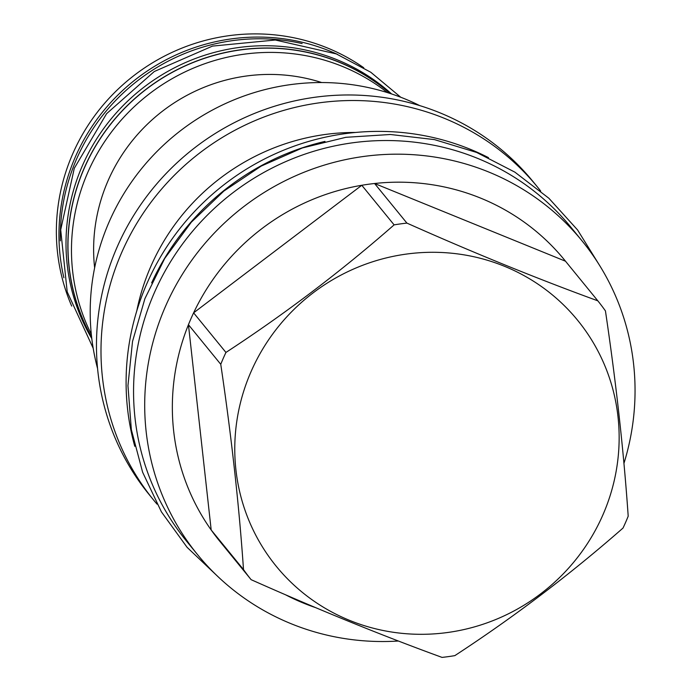 <?xml version="1.0" encoding="UTF-8"?>
<svg xmlns="http://www.w3.org/2000/svg" width="692" height="692" viewBox="0 0 692 692"><rect width="100%" height="100%" fill="white"/><g stroke="black" fill="none" stroke-linecap="round" stroke-linejoin="round"><path stroke-width="1.04" d="M153.823 500.307A247.658 240.193 140.8 0 1 121.697 252.528A247.658 240.193 -39.2 0 1 537.563 187.125L533.03 181.581A247.658 240.193 140.8 0 0 117.164 246.983A247.658 240.193 140.8 0 0 149.299 494.754L153.823 500.307A247.658 240.193 140.8 0 0 157.032 504.148M537.563 187.125A247.658 240.193 -39.2 0 1 540.686 191.044M136.756 311.011A218.369 211.795 140.8 0 1 150.787 266.507A218.369 211.795 -39.2 0 1 355.532 132.466M488.483 157.638A248.134 240.66 -39.2 0 0 146.842 283.694A248.134 240.66 140.8 0 0 134.767 446.314M151.635 282.881A248.134 240.66 -39.2 0 1 324.998 141.402M582.119 240.963A248.134 240.66 -39.2 0 0 165.44 306.487A248.134 240.66 140.8 0 0 197.635 554.742L186.494 541.101A248.134 240.66 140.8 0 1 184.712 241.075A248.134 240.66 140.8 0 1 477.428 158.304A248.134 240.66 -39.2 0 1 570.978 227.313L582.119 240.963A248.134 240.66 -39.2 0 1 623.933 463.406M197.635 554.742A248.134 240.66 140.8 0 0 398.419 641.017M220.757 364.303L188.44 324.695A222.469 215.766 140.8 0 1 190.94 318.735A222.469 215.766 -39.2 0 1 193.613 312.845L225.938 352.444A222.469 215.766 140.8 0 0 223.257 358.335A222.469 215.766 140.8 0 0 220.757 364.303C231.483 436.591 239.069 505.022 243.506 569.594A222.469 215.766 140.8 0 0 251.118 579.671C317.913 609.436 381.552 635.351 442.05 657.4A222.469 215.766 140.8 0 0 454.843 655.627C514.044 616.961 570.104 574.438 623.016 528.057A222.469 215.766 140.8 0 0 625.698 522.166A222.469 215.766 140.8 0 0 628.198 516.197C623.76 451.625 616.174 383.195 605.439 310.907A222.469 215.766 140.8 0 0 597.836 300.83C537.338 278.772 473.691 252.865 406.905 223.101A222.469 215.766 140.8 0 0 394.111 224.874C341.199 271.255 285.139 313.779 225.938 352.444M394.111 224.874L361.795 185.274A222.469 215.766 140.8 0 0 193.613 312.845L361.795 185.274A222.469 215.766 -39.2 0 1 374.58 183.501L406.905 223.101M565.511 261.221A222.469 215.766 140.8 0 0 374.58 183.501L565.511 261.221L597.836 300.83M251.032 371.682A194.513 188.648 140.8 0 0 349.598 620.378A194.513 188.648 140.8 0 0 602.888 514.917A194.513 188.648 140.8 0 0 504.33 266.221A194.513 188.648 140.8 0 0 251.032 371.682M251.118 579.671L218.802 540.071A222.469 215.766 140.8 0 1 211.19 529.994A222.469 215.766 140.8 0 1 188.44 324.695L211.19 529.994L243.506 569.594M285.303 594.662A222.469 215.766 140.8 0 0 315.751 607.68M419.715 105.599A226.924 220.091 -39.2 0 0 109.163 221.838A226.924 220.091 140.8 0 0 97.572 368.507M321.702 82.547A173.061 167.845 140.8 0 0 94.631 267.865M91.309 334.236A195.473 189.582 -39.2 0 1 125.14 115.789A195.473 189.582 -39.2 0 1 342.358 66.406A195.473 189.582 -39.2 0 1 387.39 92.598M91.621 337.125A195.473 189.582 -39.2 0 1 118.825 114.587A195.473 189.582 -39.2 0 1 338.864 62.133A195.473 189.582 -39.2 0 1 390.158 93.481M390.461 93.576A195.594 189.703 -39.2 0 0 338.916 62.02A195.594 189.703 140.8 0 0 118.635 114.621A195.594 189.703 140.8 0 0 91.655 337.437M391.603 93.956A195.594 189.703 -39.2 0 0 337.056 59.746A195.594 189.703 140.8 0 0 115.408 113.886A195.594 189.703 140.8 0 0 91.802 338.63M302.119 43.57A195.594 189.703 140.8 0 0 60.368 240.868M63.906 277.795A195.473 189.582 -39.2 0 1 128.902 84.926A195.473 189.582 -39.2 0 1 329.842 51.078A195.473 189.582 -39.2 0 1 337.592 54.434M71.7 306.08A195.473 189.582 140.8 0 1 113.825 93.334A195.473 189.582 140.8 0 1 327.247 47.895A195.473 189.582 -39.2 0 1 363.741 67.738M218.888 577.5L187.1 547.337L161.409 511.864L142.621 472.221L131.35 429.697L127.951 385.643L132.518 341.485L144.913 298.624L164.722 258.436L191.312 222.21L223.836 191.087L261.247 166.071L302.361 147.95L345.87 137.31L390.375 134.49L434.455 139.602L476.702 152.474L514.891 172.152L548.868 198.249L577.586 229.969L600.154 266.342M93.186 348.249L67.202 291.886L60.697 229.779L74.295 168.277L106.594 113.678L154.281 71.518L212.496 46.096L275.312 40.015L336.329 53.915L370.825 72.279L400.746 97.243"/></g></svg>
